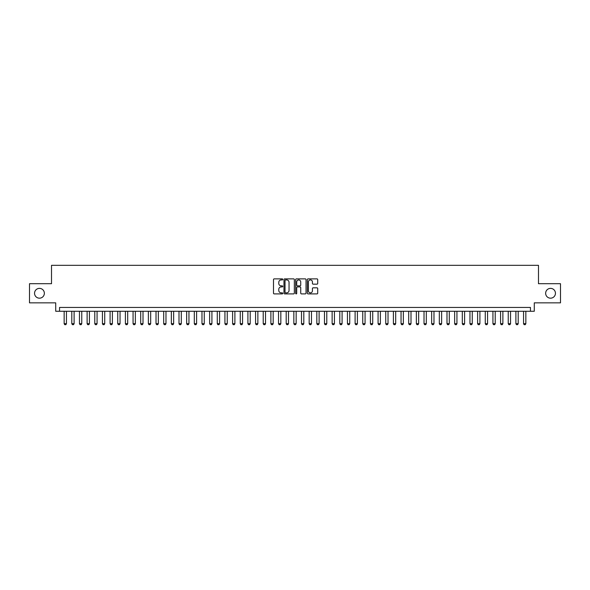 <?xml version="1.0" encoding="UTF-8"?>
<svg xmlns="http://www.w3.org/2000/svg" width="590" height="590" viewBox="0 0 590 590"><rect width="100%" height="100%" fill="white"/><g stroke="black" fill="none" stroke-linecap="round" stroke-linejoin="round"><path stroke-width="0.89" d="M282.75 279.394A0.524 0.524 0 0 0 282.227 278.871L274.239 278.871A0.752 0.752 0 0 0 273.487 279.623L273.487 293.149A0.752 0.752 0 0 0 274.239 293.901L282.227 293.901A0.524 0.524 0 0 0 282.75 293.377A0.524 0.524 0 0 0 282.227 292.846L281.187 292.846A2.404 2.404 0 0 1 278.782 290.442L278.782 289.314A2.404 2.404 0 0 1 281.187 286.91L282.227 286.91A0.524 0.524 0 0 0 282.75 286.386A0.524 0.524 0 0 0 282.227 285.862L281.187 285.862A2.404 2.404 0 0 1 278.782 283.458L278.782 282.33A2.404 2.404 0 0 1 281.187 279.925L282.227 279.925A0.524 0.524 0 0 0 282.75 279.394M545.647 293.274A4.897 4.897 0 0 0 550.544 298.179A4.897 4.897 0 0 0 555.448 293.274A4.897 4.897 0 0 0 550.544 288.377A4.897 4.897 0 0 0 545.647 293.274M34.552 293.274A4.897 4.897 0 0 0 39.456 298.179A4.897 4.897 0 0 0 44.353 293.274A4.897 4.897 0 0 0 39.456 288.377A4.897 4.897 0 0 0 34.552 293.274M316.963 284.166A0.752 0.752 0 0 0 317.715 283.414L317.715 279.623A0.752 0.752 0 0 0 316.963 278.871L308.098 278.871A0.752 0.752 0 0 0 307.346 279.623L307.346 293.149A0.752 0.752 0 0 0 308.098 293.901L316.963 293.901A0.752 0.752 0 0 0 317.715 293.149L317.715 288.569A0.752 0.752 0 0 0 316.963 287.817L313.172 287.817A0.752 0.752 0 0 0 312.42 288.569L312.42 290.841A2.013 2.013 0 0 1 310.406 292.846A2.013 2.013 0 0 1 308.4 290.841L308.4 281.931A2.013 2.013 0 0 1 310.406 279.925A2.013 2.013 0 0 1 312.42 281.931L312.42 283.414A0.752 0.752 0 0 0 313.172 284.166L316.963 284.166M530.447 311.269L534.275 311.269L534.275 302.847L560.5 302.847L560.5 283.709L538.486 283.709L538.486 265.33L51.514 265.33L51.514 283.709L29.5 283.709L29.5 302.847L55.726 302.847L55.726 311.269L530.447 311.269L530.447 307.442L59.553 307.442L59.553 311.269M294.344 279.623A0.752 0.752 0 0 0 293.591 278.871L284.719 278.871A0.752 0.752 0 0 0 283.974 279.623L283.974 293.149A0.752 0.752 0 0 0 284.719 293.901L293.591 293.901A0.752 0.752 0 0 0 294.344 293.149L294.344 279.623M296.409 278.871L305.281 278.871A0.752 0.752 0 0 1 306.026 279.623L306.026 293.149A0.752 0.752 0 0 1 305.281 293.901L301.483 293.901A0.752 0.752 0 0 1 300.73 293.149L300.73 287.662A0.752 0.752 0 0 0 299.978 286.91L297.463 286.91A0.752 0.752 0 0 0 296.711 287.662L296.711 293.377A0.524 0.524 0 0 1 296.187 293.901A0.524 0.524 0 0 1 295.656 293.377L295.656 279.623A0.752 0.752 0 0 1 296.409 278.871M285.553 279.925A0.524 0.524 0 0 0 285.022 280.449L285.022 292.323A0.524 0.524 0 0 0 285.553 292.846L286.637 292.846A2.404 2.404 0 0 0 289.041 290.442L289.041 282.33A2.404 2.404 0 0 0 286.637 279.925L285.553 279.925M300.73 281.968A2.013 2.013 0 0 0 298.717 279.962A2.013 2.013 0 0 0 296.711 281.968L296.711 285.11A0.752 0.752 0 0 0 297.463 285.862L299.978 285.862A0.752 0.752 0 0 0 300.73 285.11L300.73 281.968M64.148 311.269L64.148 323.674L66.441 323.674L66.441 311.269M66.441 323.674L65.873 324.67L64.723 324.67L64.148 323.674M71.803 311.269L71.803 323.674L74.104 323.674L74.104 311.269M74.104 323.674L73.529 324.67L72.378 324.67L71.803 323.674M79.458 311.269L79.458 323.674L81.759 323.674L81.759 311.269M81.759 323.674L81.184 324.67L80.034 324.67L79.458 323.674M87.121 311.269L87.121 323.674L89.415 323.674L89.415 311.269M89.415 323.674L88.839 324.67L87.689 324.67L87.121 323.674M94.776 311.269L94.776 323.674L97.07 323.674L97.07 311.269M97.07 323.674L96.495 324.67L95.351 324.67L94.776 323.674M102.431 311.269L102.431 323.674L104.725 323.674L104.725 311.269M104.725 323.674L104.157 324.67L103.007 324.67L102.431 323.674M110.087 311.269L110.087 323.674L112.388 323.674L112.388 311.269M112.388 323.674L111.812 324.67L110.662 324.67L110.087 323.674M117.742 311.269L117.742 323.674L120.043 323.674L120.043 311.269M120.043 323.674L119.468 324.67L118.317 324.67L117.742 323.674M125.404 311.269L125.404 323.674L127.698 323.674L127.698 311.269M127.698 323.674L127.123 324.67L125.972 324.67L125.404 323.674M133.06 311.269L133.06 323.674L135.353 323.674L135.353 311.269M135.353 323.674L134.778 324.67L133.635 324.67L133.06 323.674M140.715 311.269L140.715 323.674L143.009 323.674L143.009 311.269M143.009 323.674L142.441 324.67L141.29 324.67L140.715 323.674M148.37 311.269L148.37 323.674L150.671 323.674L150.671 311.269M150.671 323.674L150.096 324.67L148.946 324.67L148.37 323.674M156.026 311.269L156.026 323.674L158.327 323.674L158.327 311.269M158.327 323.674L157.751 324.67L156.601 324.67L156.026 323.674M163.688 311.269L163.688 323.674L165.982 323.674L165.982 311.269M165.982 323.674L165.407 324.67L164.263 324.67L163.688 323.674M171.343 311.269L171.343 323.674L173.637 323.674L173.637 311.269M173.637 323.674L173.062 324.67L171.919 324.67L171.343 323.674M178.999 311.269L178.999 323.674L181.3 323.674L181.3 311.269M181.3 323.674L180.724 324.67L179.574 324.67L178.999 323.674M186.654 311.269L186.654 323.674L188.955 323.674L188.955 311.269M188.955 323.674L188.38 324.67L187.229 324.67L186.654 323.674M194.317 311.269L194.317 323.674L196.61 323.674L196.61 311.269M196.61 323.674L196.035 324.67L194.884 324.67L194.317 323.674M201.972 311.269L201.972 323.674L204.265 323.674L204.265 311.269M204.265 323.674L203.69 324.67L202.547 324.67L201.972 323.674M209.627 311.269L209.627 323.674L211.921 323.674L211.921 311.269M211.921 323.674L211.353 324.67L210.202 324.67L209.627 323.674M217.282 311.269L217.282 323.674L219.583 323.674L219.583 311.269M219.583 323.674L219.008 324.67L217.857 324.67L217.282 323.674M224.938 311.269L224.938 323.674L227.239 323.674L227.239 311.269M227.239 323.674L226.663 324.67L225.513 324.67L224.938 323.674M232.6 311.269L232.6 323.674L234.894 323.674L234.894 311.269M234.894 323.674L234.319 324.67L233.168 324.67L232.6 323.674M240.255 311.269L240.255 323.674L242.549 323.674L242.549 311.269M242.549 323.674L241.974 324.67L240.831 324.67L240.255 323.674M247.911 311.269L247.911 323.674L250.204 323.674L250.204 311.269M250.204 323.674L249.636 324.67L248.486 324.67L247.911 323.674M255.566 311.269L255.566 323.674L257.867 323.674L257.867 311.269M257.867 323.674L257.292 324.67L256.141 324.67L255.566 323.674M263.221 311.269L263.221 323.674L265.522 323.674L265.522 311.269M265.522 323.674L264.947 324.67L263.796 324.67L263.221 323.674M270.884 311.269L270.884 323.674L273.177 323.674L273.177 311.269M273.177 323.674L272.602 324.67L271.452 324.67L270.884 323.674M278.539 311.269L278.539 323.674L280.833 323.674L280.833 311.269M280.833 323.674L280.257 324.67L279.114 324.67L278.539 323.674M286.194 311.269L286.194 323.674L288.495 323.674L288.495 311.269M288.495 323.674L287.92 324.67L286.769 324.67L286.194 323.674M293.85 311.269L293.85 323.674L296.151 323.674L296.151 311.269M296.151 323.674L295.575 324.67L294.425 324.67L293.85 323.674M301.505 311.269L301.505 323.674L303.806 323.674L303.806 311.269M303.806 323.674L303.231 324.67L302.08 324.67L301.505 323.674M309.167 311.269L309.167 323.674L311.461 323.674L311.461 311.269M311.461 323.674L310.886 324.67L309.743 324.67L309.167 323.674M316.823 311.269L316.823 323.674L319.116 323.674L319.116 311.269M319.116 323.674L318.548 324.67L317.398 324.67L316.823 323.674M324.478 311.269L324.478 323.674L326.779 323.674L326.779 311.269M326.779 323.674L326.204 324.67L325.053 324.67L324.478 323.674M332.133 311.269L332.133 323.674L334.434 323.674L334.434 311.269M334.434 323.674L333.859 324.67L332.708 324.67L332.133 323.674M339.796 311.269L339.796 323.674L342.089 323.674L342.089 311.269M342.089 323.674L341.514 324.67L340.364 324.67L339.796 323.674M347.451 311.269L347.451 323.674L349.745 323.674L349.745 311.269M349.745 323.674L349.169 324.67L348.026 324.67L347.451 323.674M355.106 311.269L355.106 323.674L357.4 323.674L357.4 311.269M357.4 323.674L356.832 324.67L355.682 324.67L355.106 323.674M362.762 311.269L362.762 323.674L365.062 323.674L365.062 311.269M365.062 323.674L364.487 324.67L363.337 324.67L362.762 323.674M370.417 311.269L370.417 323.674L372.718 323.674L372.718 311.269M372.718 323.674L372.143 324.67L370.992 324.67L370.417 323.674M378.079 311.269L378.079 323.674L380.373 323.674L380.373 311.269M380.373 323.674L379.798 324.67L378.647 324.67L378.079 323.674M385.735 311.269L385.735 323.674L388.028 323.674L388.028 311.269M388.028 323.674L387.453 324.67L386.31 324.67L385.735 323.674M393.39 311.269L393.39 323.674L395.684 323.674L395.684 311.269M395.684 323.674L395.116 324.67L393.965 324.67L393.39 323.674M401.045 311.269L401.045 323.674L403.346 323.674L403.346 311.269M403.346 323.674L402.771 324.67L401.62 324.67L401.045 323.674M408.7 311.269L408.7 323.674L411.001 323.674L411.001 311.269M411.001 323.674L410.426 324.67L409.276 324.67L408.7 323.674M416.363 311.269L416.363 323.674L418.657 323.674L418.657 311.269M418.657 323.674L418.081 324.67L416.938 324.67L416.363 323.674M424.018 311.269L424.018 323.674L426.312 323.674L426.312 311.269M426.312 323.674L425.737 324.67L424.594 324.67L424.018 323.674M431.674 311.269L431.674 323.674L433.975 323.674L433.975 311.269M433.975 323.674L433.399 324.67L432.249 324.67L431.674 323.674M439.329 311.269L439.329 323.674L441.63 323.674L441.63 311.269M441.63 323.674L441.055 324.67L439.904 324.67L439.329 323.674M446.991 311.269L446.991 323.674L449.285 323.674L449.285 311.269M449.285 323.674L448.71 324.67L447.559 324.67L446.991 323.674M454.647 311.269L454.647 323.674L456.94 323.674L456.94 311.269M456.94 323.674L456.365 324.67L455.222 324.67L454.647 323.674M462.302 311.269L462.302 323.674L464.596 323.674L464.596 311.269M464.596 323.674L464.028 324.67L462.877 324.67L462.302 323.674M469.957 311.269L469.957 323.674L472.258 323.674L472.258 311.269M472.258 323.674L471.683 324.67L470.532 324.67L469.957 323.674M477.612 311.269L477.612 323.674L479.913 323.674L479.913 311.269M479.913 323.674L479.338 324.67L478.188 324.67L477.612 323.674M485.275 311.269L485.275 323.674L487.569 323.674L487.569 311.269M487.569 323.674L486.993 324.67L485.843 324.67L485.275 323.674M492.93 311.269L492.93 323.674L495.224 323.674L495.224 311.269M495.224 323.674L494.649 324.67L493.505 324.67L492.93 323.674M500.586 311.269L500.586 323.674L502.879 323.674L502.879 311.269M502.879 323.674L502.311 324.67L501.161 324.67L500.586 323.674M508.241 311.269L508.241 323.674L510.542 323.674L510.542 311.269M510.542 323.674L509.967 324.67L508.816 324.67L508.241 323.674M515.896 311.269L515.896 323.674L518.197 323.674L518.197 311.269M518.197 323.674L517.622 324.67L516.471 324.67L515.896 323.674M523.559 311.269L523.559 323.674L525.852 323.674L525.852 311.269M525.852 323.674L525.277 324.67L524.126 324.67L523.559 323.674"/></g></svg>
